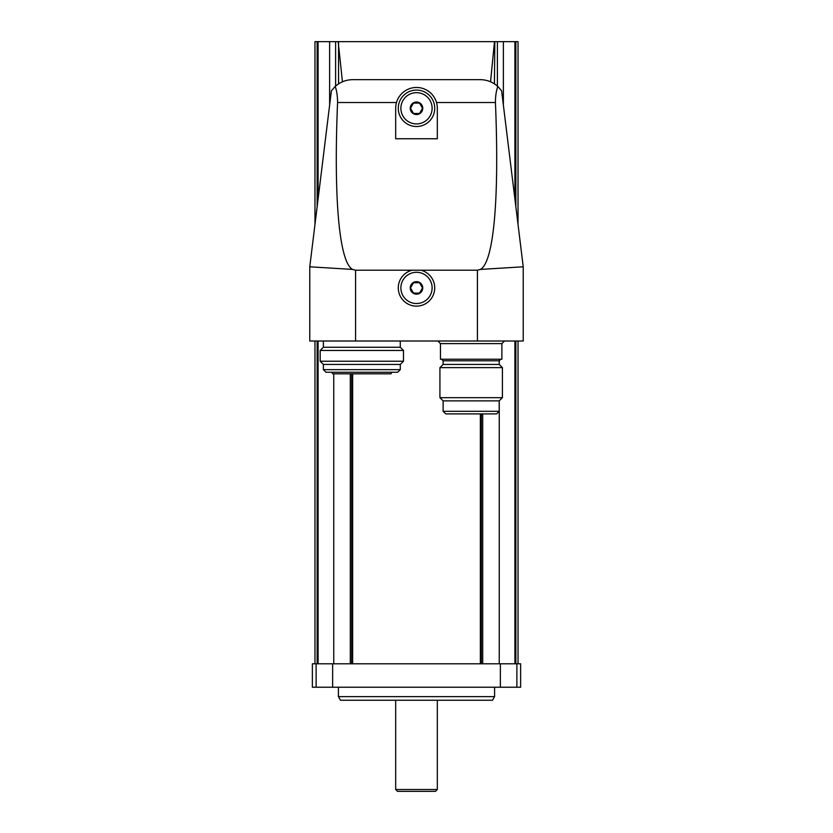 <?xml version="1.0" encoding="UTF-8"?>
<svg xmlns="http://www.w3.org/2000/svg" width="833" height="833" viewBox="0 0 833 833"><rect width="100%" height="100%" fill="white"/><g stroke="black" fill="none" stroke-linecap="round" stroke-linejoin="round"><path stroke-width="1.25" d="M332.638 687.225L312.375 687.225L312.375 663.797L520.625 663.797L520.625 687.225L332.638 687.225L332.638 663.797M494.438 83.862L494.823 41.65L338.177 41.65L342.446 81.78M497.384 86.08L497.384 41.65L494.823 41.65M490.554 81.78L494.438 42.056M338.562 83.862L338.562 42.056M338.177 41.65L314.978 41.65L314.978 224.4M335.616 86.08L335.616 41.65M518.022 224.4L518.022 41.65L497.384 41.65M497.811 86.465C496.239 90.745 495.448 96.097 495.427 102.511C499.467 198.879 493.74 262.426 480.381 269.423L477.413 270.204L355.587 270.204L352.619 269.423C339.26 262.426 333.533 198.879 337.573 102.511C337.552 96.097 336.761 90.745 335.189 86.465C340.197 82.019 346.049 79.749 352.744 79.656L480.256 79.656C486.951 79.749 492.803 82.019 497.811 86.465L501.622 90.818L497.811 86.465M437.325 138.757L395.675 138.757L395.675 108.29A20.825 20.825 0 0 1 416.5 87.465A20.825 20.825 0 0 1 437.325 108.29L437.325 138.757M480.381 269.423L523.228 266.799L501.622 90.818M352.619 269.423L309.772 266.799L331.378 90.818L335.189 86.465L331.378 90.818M335.189 86.465C336.761 90.745 337.552 96.097 337.573 102.511L396.487 102.511M412.179 270.204A18.222 18.222 0 0 0 401.496 298.245A18.222 18.222 0 0 0 431.504 298.245A18.222 18.222 0 0 0 420.821 270.204M523.228 266.799L523.228 341.009L309.772 341.009L309.772 266.799M416.5 90.068A18.222 18.222 0 0 1 432.285 117.401A18.222 18.222 0 0 1 400.715 117.401A18.222 18.222 0 0 1 416.5 90.068M416.5 272.287A15.619 15.619 0 0 1 430.026 295.715A15.619 15.619 0 0 1 402.974 295.715A15.619 15.619 0 0 1 416.5 272.287M416.5 281.658A6.248 6.248 0 0 1 422.539 289.52A6.248 6.248 0 0 1 413.376 293.32A6.248 6.248 0 0 1 416.5 281.658M413.491 282.699L410.492 287.906L413.491 293.112L419.509 293.112L422.508 287.906L419.509 282.699L413.491 282.699L410.492 287.906L413.491 293.112L419.509 293.112L422.508 287.906L419.509 282.699L413.491 282.699M416.5 92.671A15.619 15.619 0 0 1 430.026 116.099A15.619 15.619 0 0 1 402.974 116.099A15.619 15.619 0 0 1 416.5 92.671M416.5 102.043A6.248 6.248 0 0 1 422.539 109.904A6.248 6.248 0 0 1 413.376 113.705A6.248 6.248 0 0 1 416.5 102.043M413.491 103.084L410.492 108.29L413.491 113.496L419.509 113.496L422.508 108.29L419.509 103.084L413.491 103.084L410.492 108.29L413.491 113.496L419.509 113.496L422.508 108.29L419.509 103.084L413.491 103.084M501.882 343.613L440.449 343.613L440.449 359.231L501.882 359.231L501.882 343.613L504.486 341.009M499.206 360.793L443.125 360.793L443.125 364.438L499.206 364.438L499.206 360.793L500.768 359.231M502.403 367.634L439.928 367.634L439.928 397.685L502.403 397.685L502.403 367.634L499.206 364.438M502.403 397.685L499.206 400.881L443.125 400.881L439.928 397.685M499.206 400.881L499.206 411.294L496.603 413.897L445.728 413.897L443.125 411.294L499.206 411.294M457.65 413.897L453.975 413.897M400.288 341.009L400.288 347.257L323.381 347.257L320.184 350.454L320.184 361.241L403.484 361.241L403.484 350.454L320.184 350.454M400.288 347.257L403.484 350.454M403.484 361.241L400.288 364.438L323.381 364.438L320.184 361.241M400.288 364.438L400.288 369.644L397.685 372.247L325.984 372.247L323.381 369.644L400.288 369.644M391.895 372.247L331.773 372.247L332.679 373.809L390.989 373.809L391.895 372.247M503.371 105.093L503.371 41.65M329.629 105.093L329.629 41.65M494.594 696.638L492.511 700.241L340.489 700.241L338.406 696.638L494.594 696.638L494.594 687.225M338.406 696.638L338.406 687.225M437.325 789.507L395.675 789.507L397.518 791.35L435.482 791.35L437.325 789.507L437.325 700.241M495.427 102.511L436.513 102.511M355.587 270.204L355.587 341.009M477.413 270.204L477.413 341.009M317.144 663.797L317.144 341.009M317.144 206.761L317.144 41.65M318.091 663.797L318.091 341.009M318.091 199.035L318.091 41.65M515.856 663.797L515.856 341.009M515.856 206.761L515.856 41.65M514.909 663.797L514.909 341.009M514.909 199.035L514.909 41.65M499.248 360.429L499.248 364.479M499.248 400.84L499.248 663.797M333.752 373.809L333.752 663.797M482.692 413.897L482.692 663.797M481.318 413.897L481.318 663.797M480.349 413.897L480.349 663.797M352.651 373.809L352.651 663.797M351.682 373.809L351.682 663.797M350.308 373.809L350.308 663.797M316.113 687.225L316.113 663.797M516.887 687.225L516.887 663.797M500.362 687.225L500.362 663.797M440.449 343.613L437.846 341.009M443.125 360.793L441.563 359.231M443.125 364.438L439.928 367.634M443.125 400.881L443.125 411.294M323.381 341.009L323.381 347.257M323.381 364.438L323.381 369.644M314.978 663.797L314.978 341.009M518.022 663.797L518.022 341.009M395.675 789.507L395.675 700.241"/></g></svg>
